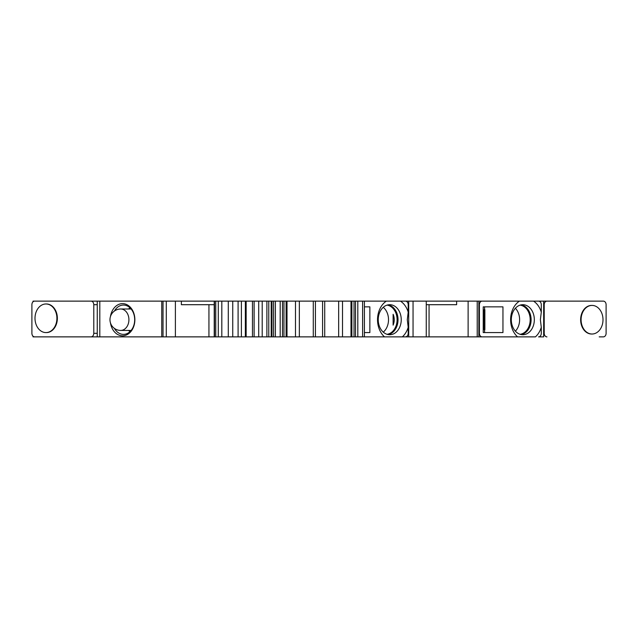<?xml version="1.0" encoding="UTF-8"?>
<svg xmlns="http://www.w3.org/2000/svg" width="638" height="638" viewBox="0 0 638 638"><rect width="100%" height="100%" fill="white"/><g stroke="black" fill="none" stroke-linecap="round" stroke-linejoin="round"><path stroke-width="0.96" d="M515.392 308.258A14.658 11.229 -90 0 1 515.392 331.17M520.082 334.296A14.658 11.229 90 0 0 530.186 319.718A14.658 11.229 90 0 0 520.082 305.131M521.214 304.852A15.017 11.5 -90 0 1 531.103 319.718A15.017 11.5 -90 0 1 521.214 334.583M534.325 319.718A15.017 11.5 90 0 0 522.825 304.701A15.017 11.5 90 0 0 511.317 319.718A15.017 11.5 -90 0 0 522.825 334.727A15.017 11.5 -90 0 0 534.325 319.718M408.2 327.278L408.2 333.299A3.573 2.735 -90 0 1 405.465 336.872L402.331 336.872A20.735 15.886 90 0 0 408.2 327.278L407.283 319.718L408.2 312.149L408.2 304.701A3.573 2.735 -90 0 0 405.465 301.128L338.658 301.128L338.658 336.872L517.585 336.872A20.735 15.886 90 0 1 510.615 319.718A20.735 15.886 90 0 1 519.46 301.128L533.535 301.128A20.735 15.886 90 0 1 541.287 312.149L541.287 304.701A3.573 2.735 -90 0 0 538.544 301.128L533.535 301.128M517.585 336.872L535.418 336.872A20.735 15.886 90 0 0 541.287 327.278L540.37 319.718L541.287 312.149M519.46 301.128L401.852 301.128M282.482 336.872L282.482 301.128L34.635 301.128A3.573 2.735 90 0 0 31.9 304.701L31.9 333.299A3.573 2.735 90 0 0 34.635 336.872L322.573 336.872L322.573 301.128L338.658 301.128M322.573 301.128L282.482 301.128M221.817 301.128L221.817 336.872L221.825 301.128M214.216 301.128L214.232 336.872L214.216 301.128M41.534 301.128L33.024 301.128L33.024 301.814M599.21 301.128L534.389 301.128M478.851 304.701L479.401 304.701A3.573 2.735 -90 0 1 482.137 301.128M482.137 336.872A3.573 2.735 -90 0 1 479.401 333.299L479.401 304.701M483.229 332.581L483.229 306.846L502.951 306.846L502.951 332.581L483.229 332.581L484.569 332.581L484.569 329.726M543.664 304.701L544.214 304.701A3.573 2.735 -90 0 1 546.949 301.128L543.664 301.128L543.664 336.872L538.544 336.872A3.573 2.735 -90 0 0 541.287 333.299L541.287 327.278M546.949 301.128L603.365 301.128A3.573 2.735 -90 0 1 606.1 304.701L606.1 333.299A3.573 2.735 -90 0 1 603.365 336.872L599.21 336.872M33.024 336.186L33.024 336.872L41.534 336.872M338.658 336.872L322.573 336.872M91.051 301.128A3.573 2.735 90 0 1 93.786 304.701L97.255 304.701M97.255 333.299L93.786 333.299L93.786 304.701M93.786 333.299A3.573 2.735 90 0 1 91.051 336.872M46.415 332.581A14.299 10.95 -90 0 0 57.364 318.282A14.299 10.95 -90 0 0 46.415 303.983L45.952 303.983A14.299 10.95 90 0 1 56.91 318.282A14.299 10.95 90 0 1 45.952 332.581L46.415 332.581M45.952 332.581A14.299 10.95 90 0 1 35.002 318.282A14.299 10.95 90 0 1 45.952 303.983M110.462 322.9A16.086 12.321 -90 0 0 122.544 335.803A16.086 12.321 -90 0 0 134.865 319.718A16.086 12.321 -90 0 0 122.544 303.632A16.086 12.321 -90 0 0 110.462 316.536M166.295 336.872L166.295 301.128M175.394 301.128L175.394 336.872M181.367 301.128L181.367 304.701L214.216 304.701M208.937 336.872L208.937 304.701M241.395 301.128L241.395 336.872M245.351 301.128L245.351 336.872M252.473 301.128L252.473 336.872M254.115 301.128L254.115 336.872M258.709 301.128L258.709 336.872M262.21 301.128L262.21 336.872M313.282 336.872L313.282 301.128M315.427 336.872L315.427 301.128M324.718 336.872L324.718 301.128M386.381 301.128A20.735 15.886 90 0 0 377.529 319.718A20.735 15.886 90 0 0 384.499 336.872M364.402 306.846L369.865 306.846L369.865 332.581L364.402 332.581M401.238 319.718A15.017 11.5 -90 0 1 389.738 334.727A15.017 11.5 -90 0 1 378.238 319.718A15.017 11.5 90 0 1 389.738 304.701A15.017 11.5 90 0 1 401.238 319.718M408.2 312.149A20.735 15.886 90 0 0 400.449 301.128M388.127 304.852A15.017 11.5 -90 0 1 398.024 319.718A15.017 11.5 -90 0 1 388.127 334.583M387.003 334.296A14.658 11.229 90 0 0 397.099 319.718A14.658 11.229 90 0 0 387.003 305.131M383.263 307.309A14.658 11.229 -90 0 1 383.263 332.127M393.12 314.295C394.603 317.907 394.603 321.52 393.12 325.141L393.12 314.295L393.12 325.141M426.264 336.872L426.264 301.128M426.264 304.701L456.633 304.701L456.633 301.128M429.063 304.701L429.063 336.872M468.125 336.872L468.125 301.128M477.216 301.128L477.216 336.872M478.851 301.128L478.851 336.872M114.417 311.025A14.658 11.229 90 0 1 123.461 305.06A14.658 11.229 90 0 1 134.69 319.718A14.658 11.229 90 0 1 123.461 334.368A14.658 11.229 90 0 1 114.417 328.403M129.897 331.728A14.658 11.229 90 0 1 128.677 330.436M128.677 308.991A14.658 11.229 90 0 1 129.897 307.707M484.864 309.709L484.864 329.726L484.21 329.726L484.21 309.709L484.864 309.709M484.569 309.709L484.569 306.846L483.229 306.846M546.949 336.872A3.573 2.735 -90 0 1 544.214 333.299L543.664 333.299M544.214 304.701L544.214 333.299M591.585 305.419A14.299 10.95 90 0 0 580.636 319.718A14.299 10.95 90 0 0 591.585 334.017L592.048 334.017A14.299 10.95 -90 0 1 581.09 319.718A14.299 10.95 -90 0 1 592.048 305.419L591.585 305.419M592.048 305.419A14.299 10.95 -90 0 1 602.998 319.718A14.299 10.95 -90 0 1 592.048 334.017M478.851 333.299L479.401 333.299M99.815 336.872L99.815 301.128M163.025 336.872L163.025 301.128M214.488 336.872L214.488 301.128M215.756 336.872L215.756 301.128M218.3 336.872L218.3 301.128M228.292 301.128L228.292 336.872M232.75 301.128L232.75 336.872M268.781 301.128L268.781 336.872M271.971 301.128L271.971 336.872M275.393 336.872L275.393 301.128M280.186 336.872L280.186 301.128M283.966 336.872L283.966 301.128M287.004 336.872L287.004 301.128M295.482 336.872L295.482 301.128M342.518 336.872L342.518 301.128M350.996 336.872L350.996 301.128M354.034 301.128L354.034 336.872M355.518 336.872L355.518 301.128M357.814 336.872L357.814 301.128M362.607 336.872L362.607 301.128M408.703 336.872L408.703 301.128M413.049 301.128L413.049 336.872M131.109 308.991L120.702 308.991A10.726 8.214 90 0 1 128.916 319.718A10.726 8.214 90 0 1 120.702 330.436L131.109 330.436M97.255 301.128L97.255 336.872M161.741 301.128L161.741 336.872M238.094 301.128L238.094 336.872M246.156 301.128L246.156 336.872M266.883 301.128L266.883 336.872M271.206 301.128L271.206 336.872M273.598 301.128L273.598 336.872M286.111 301.128L286.111 336.872M299.342 301.128L299.342 336.872M351.889 301.128L351.889 336.872M364.402 301.128L364.402 336.872M120.702 308.991A10.726 10.726 0 0 0 109.975 319.718A10.726 10.726 0 0 0 120.702 330.436"/></g></svg>
